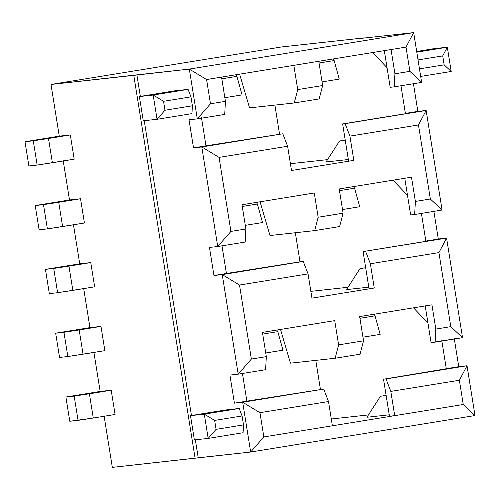 <?xml version="1.0" encoding="UTF-8"?>
<svg xmlns="http://www.w3.org/2000/svg" width="500" height="500" viewBox="0 0 500 500"><rect width="100%" height="100%" fill="white"/><g stroke="black" fill="none" stroke-linecap="round" stroke-linejoin="round"><path stroke-width="0.75" d="M454.25 338.594L458.75 366.675L467.025 365.763L475 415.544L463.25 404.506L394.706 415.65L263.837 436.938L250.662 452.031L242.688 402.25L234.406 403.156L229.913 375.075L238.188 374.169L222.244 274.606L213.962 275.512L209.462 247.431L217.744 246.525L201.794 146.962L193.519 147.869L189.019 119.787L197.3 118.875L189.325 69.094L136.894 74.856L140.344 96.4L136.894 74.856L50.994 84.456L59.275 136.15L70.312 134.938L74.194 159.188L37.163 165.069L28.887 165.975L25 141.725L59.275 136.15L50.994 84.456L133.781 75.362L195.113 458.294L133.781 75.362L189.325 69.094L206.594 79.531L293.837 65.344L297.719 89.594L294.244 102.969L249.544 107.875L294.244 102.969L319.169 98.912L294.244 102.969L297.719 89.594L322.644 85.544L297.719 89.594L293.837 65.344L318.762 61.288L206.594 79.531L210.475 103.781L225.431 101.35L221.55 77.1L225.431 101.35L210.475 103.781L197.3 118.875L224.719 114.419L225.431 101.35L224.719 114.419L197.3 118.875L210.475 103.781L206.594 79.531L189.325 69.094L413.663 32.612L421.637 82.394L409.888 71.356L394.931 73.787L391.05 49.538L394.931 73.787L394.219 86.856L394.931 73.787L409.888 71.356L406.006 47.1L391.05 49.538L406.006 47.1L413.663 32.612L189.325 69.094L197.3 118.875L189.019 119.787L193.519 147.869L282.806 133.787L287.613 146.244L291.494 170.5L287.613 146.244L282.806 133.787L201.794 146.962L219.062 157.394L287.613 146.244L219.062 157.394L230.919 231.425L245.875 228.994L241.994 204.744L314.281 192.987L318.163 217.237L314.688 230.613L269.988 235.519L314.688 230.613L339.619 226.556L314.688 230.613L318.163 217.237L314.281 192.987L241.994 204.744L245.875 228.994L230.919 231.425L217.744 246.525L245.162 242.062L245.875 228.994L245.162 242.062L217.744 246.525L230.919 231.425L219.062 157.394L201.794 146.962L282.806 133.787L205.981 145.844L201.481 117.762L205.981 145.844L193.519 147.869L201.794 146.962L217.744 246.525L209.462 247.431L213.962 275.512L300.769 261.7L226.425 273.488L221.925 245.406L226.425 273.488L213.962 275.512L222.244 274.606L303.25 261.431L222.244 274.606L238.188 374.169L251.369 359.069L239.506 285.038L222.244 274.606L239.506 285.038L308.056 273.894L303.25 261.431L308.056 273.894L311.944 298.144L374.256 288.006L369.012 288.587L363.088 251.569L431.631 240.419L425.838 241.056L421.344 212.975L425.838 241.056L431.631 240.419L363.088 251.569L446.581 238.119L462.531 337.681L446.581 238.119L438.3 239.031L446.581 238.119L363.088 251.569L369.012 288.587L374.256 288.006L370.375 263.756L365.569 251.294L370.375 263.756L438.919 252.606L446.581 238.119L438.919 252.606L450.781 326.644L462.531 337.681L450.781 326.644L438.919 252.606L370.375 263.756L374.256 288.006L311.944 298.144L308.056 273.894L239.506 285.038L251.369 359.069L266.325 356.637L262.438 332.388L334.725 320.631L338.612 344.881L363.537 340.831L359.65 316.575L431.938 304.825L435.825 329.075L450.781 326.644L435.825 329.075L435.106 342.144L462.531 337.681L431.081 342.587L425.15 305.569L431.081 342.587L435.106 342.144L435.825 329.075L431.938 304.825L359.65 316.575L363.537 340.831L338.612 344.881L335.138 358.256L290.431 363.162L335.138 358.256L360.062 354.2L335.138 358.256L338.612 344.881L334.725 320.631L262.438 332.388L266.325 356.637L251.369 359.069L238.188 374.169L265.606 369.706L266.325 356.637L265.606 369.706L238.188 374.169L229.913 375.075L234.406 403.156L242.688 402.25L250.662 452.031L475 415.544L250.662 452.031L263.837 436.938L259.956 412.681L242.688 402.25L259.956 412.681L263.837 436.938L332.388 425.788L328.5 401.538L259.956 412.681L328.5 401.538L323.7 389.075L242.688 402.25L323.7 389.075L246.869 401.131L323.7 389.075L328.5 401.538L332.388 425.788L463.25 404.506L475 415.544L467.025 365.763L459.369 380.256L463.25 404.506L459.369 380.256L390.819 391.4L394.706 415.65L390.819 391.4L459.369 380.256L467.025 365.763L386.012 378.938L390.819 391.4L386.012 378.938L467.025 365.763L458.75 366.675L383.531 379.212L452.081 368.062L446.287 368.7L441.788 340.619L446.287 368.7L458.75 366.675L454.25 338.594M361.231 38.375L413.663 32.612L406.006 47.1L409.888 71.356L421.637 82.394L394.219 86.856L421.637 82.394L413.663 32.612L361.231 38.375M413.363 83.306L417.856 111.388L426.138 110.475L442.081 210.037L430.337 199L415.381 201.431L411.494 177.181L415.381 201.431L414.663 214.5L415.381 201.431L430.337 199L418.475 124.963L426.138 110.475L345.125 123.65L349.925 136.113L418.475 124.963L349.925 136.113L345.125 123.65L342.638 123.925L411.188 112.775L405.394 113.413L400.894 85.331L405.394 113.413L411.188 112.775L342.638 123.925L348.569 160.944L342.638 123.925L426.138 110.475L418.475 124.963L430.337 199L442.081 210.037L414.663 214.5L442.081 210.037L426.138 110.475L405.394 113.413L417.856 111.388L413.363 83.306M433.806 210.95L438.3 239.031L425.838 241.056L438.3 239.031L433.806 210.95M144.238 120.7L191.456 415.513L144.238 120.7M195.35 439.812L198.231 457.788L250.662 452.031L112.331 467.388L198.231 457.788L195.35 439.812M225.394 409.994L239.194 408.475L242.075 415.956L243.506 424.888L243.075 432.731L208.181 438.406L194.381 439.919L208.181 438.406L204.294 414.15L239.194 408.475L225.394 409.994L190.494 415.669L204.294 414.15L190.494 415.669L194.381 439.919L190.494 415.669L225.394 409.994M174.281 90.881L188.075 89.369L190.963 96.844L192.394 105.781L191.962 113.619L157.062 119.294L143.269 120.806L157.062 119.294L153.181 95.044L188.075 89.369L174.281 90.881L139.381 96.556L153.181 95.044L139.381 96.556L143.269 120.806L139.381 96.556L174.281 90.881M281.569 46.956L364.35 37.869L281.569 46.956L50.994 84.456L281.569 46.956M100.162 391.438L111.2 390.225L115.087 414.475L93.275 418.025L78.056 420.356L74.169 396.1L65.888 397.013L100.162 391.438L93.825 351.869L100.162 391.438L65.888 397.013L69.775 421.262L65.888 397.013L74.169 396.1L78.056 420.356L69.775 421.262L93.275 418.025L89.394 393.775L74.169 396.1L111.2 390.225L100.162 391.438M104.05 415.688L112.331 467.388L104.05 415.688M63.156 160.4L69.494 199.969L80.538 198.756L84.419 223.012L47.387 228.888L43.5 204.638L35.225 205.544L69.494 199.969L63.156 160.4M73.381 224.225L79.719 263.794L90.756 262.581L94.644 286.831L57.606 292.712L53.725 268.456L45.444 269.369L79.719 263.794L73.381 224.225M83.606 288.044L89.944 327.612L100.981 326.406L104.862 350.656L67.831 356.531L63.944 332.281L55.669 333.188L89.944 327.612L83.606 288.044M224.85 97.7L242.056 94.906L236.931 76.356L221.825 78.819L236.931 76.356L242.056 94.906L224.85 97.7M319.169 98.912L322.644 85.544L318.762 61.288L322.644 85.544L319.169 98.912M339.275 79.094L334.15 60.55L319.037 63.006L334.15 60.55L339.275 79.094L322.062 81.894L339.275 79.094M245.294 225.344L262.506 222.55L257.381 204L242.269 206.462L257.381 204L262.506 222.55L245.294 225.344M359.719 206.737L354.594 188.194L339.481 190.65L354.594 188.194L359.719 206.737L342.506 209.537L359.719 206.737M339.619 226.556L343.094 213.188L318.163 217.237L343.094 213.188L339.619 226.556M345.225 140.075L339.531 141L345.225 140.075M326.044 161.969L339.531 141L326.044 161.969L348.344 159.519L326.044 161.969M235.819 74.781L236.931 76.356L235.819 74.781M239.625 74.156L249.544 107.875L239.625 74.156M372.575 52.538L387.044 67.663L372.575 52.538M333.031 58.969L334.15 60.55L333.031 58.969M256.262 202.425L257.381 204L256.262 202.425M260.069 201.806L269.988 235.519L260.069 201.806M339.206 188.931L343.094 213.188L339.206 188.931L411.494 177.181L339.206 188.931M353.475 186.612L354.594 188.194L353.475 186.612M365.675 267.719L359.975 268.644L365.675 267.719M407.488 195.306L393.025 180.181L407.488 195.306M410.637 214.944L404.706 177.925L410.637 214.944L414.663 214.5L410.637 214.944M353.812 160.362L349.925 136.113L353.812 160.362L291.494 170.5L353.812 160.362M390.188 87.294L384.263 50.281L390.188 87.294L394.219 86.856L390.188 87.294M346.488 289.613L359.975 268.644L346.488 289.613L368.787 287.162L346.488 289.613M318.762 61.288L391.05 49.538L318.762 61.288M274.894 105.094L279.55 134.181L274.894 105.094M290.406 163.713L327.544 159.631L290.406 163.713M295.338 232.738L300 261.825L295.338 232.738M310.856 291.356L347.994 287.275L310.856 291.356M59.55 357.444L55.669 333.188L59.55 357.444L67.831 356.531L59.55 357.444M49.331 293.619L45.444 269.369L49.331 293.619L57.606 292.712L49.331 293.619M39.106 229.8L35.225 205.544L39.106 229.8L47.387 228.888L39.106 229.8M320.444 389.469L315.781 360.381L320.444 389.469M265.738 352.987L282.95 350.194L277.825 331.644L262.712 334.106L277.825 331.644L282.95 350.194L265.738 352.987M380.163 334.381L375.037 315.837L359.925 318.294L375.037 315.837L380.163 334.381L362.95 337.181L380.163 334.381M386.119 395.363L380.425 396.287L386.119 395.363M360.062 354.2L363.537 340.831L360.062 354.2M276.706 330.069L277.825 331.644L276.706 330.069M242.375 373.05L246.869 401.131L234.406 403.156L246.869 401.131L242.375 373.05M280.519 329.45L290.431 363.162L280.519 329.45M413.469 307.825L427.938 322.95L413.469 307.825M331.3 419L368.438 414.919L331.3 419M373.919 314.256L375.037 315.837L373.919 314.256M366.931 417.256L380.425 396.287L366.931 417.256L389.231 414.806L366.931 417.256M389.462 416.231L383.531 379.212L389.462 416.231L394.706 415.65L389.462 416.231M25 141.725L33.281 140.812L70.312 134.938L59.275 136.15L25 141.725L28.887 165.975L37.163 165.069L33.281 140.812L25 141.725M70.312 134.938L48.5 138.481L52.387 162.738L74.194 159.188L70.312 134.938M37.163 165.069L52.387 162.738L48.5 138.481L33.281 140.812L37.163 165.069M47.387 228.888L62.606 226.556L58.725 202.306L43.5 204.638L47.387 228.888M35.225 205.544L43.5 204.638L80.538 198.756L69.494 199.969L35.225 205.544M80.538 198.756L58.725 202.306L62.606 226.556L84.419 223.012L80.538 198.756M57.606 292.712L72.831 290.381L68.944 266.131L53.725 268.456L57.606 292.712M45.444 269.369L53.725 268.456L90.756 262.581L79.719 263.794L45.444 269.369M90.756 262.581L68.944 266.131L72.831 290.381L94.644 286.831L90.756 262.581M67.831 356.531L83.056 354.2L79.169 329.95L63.944 332.281L67.831 356.531M55.669 333.188L63.944 332.281L100.981 326.406L89.944 327.612L55.669 333.188M100.981 326.406L79.169 329.95L83.056 354.2L104.862 350.656L100.981 326.406M111.2 390.225L89.394 393.775L93.275 418.025L115.087 414.475L111.2 390.225M243.506 424.888L242.075 415.956L214.656 420.412L216.088 429.35L243.506 424.888L216.088 429.35L208.181 438.406L243.075 432.731L243.506 424.888M192.394 105.781L190.963 96.844L163.544 101.3L164.975 110.237L192.394 105.781L164.975 110.237L157.062 119.294L191.962 113.619L192.394 105.781M451.2 71.463L420.681 76.425L451.2 71.463L447.312 47.206L433.519 48.725L416.681 51.463L433.519 48.725L447.312 47.206L451.2 71.463L444.15 64.837L442.719 55.9L418.038 59.919L442.719 55.9L447.312 47.206L416.794 52.169L447.312 47.206L442.719 55.9L444.15 64.837L451.2 71.463M419.469 68.85L444.15 64.837L419.469 68.85M157.062 119.294L164.975 110.237L163.544 101.3L153.181 95.044L157.062 119.294M153.181 95.044L163.544 101.3L190.963 96.844L188.075 89.369L153.181 95.044M208.181 438.406L216.088 429.35L214.656 420.412L204.294 414.15L208.181 438.406M242.075 415.956L239.194 408.475L204.294 414.15L214.656 420.412L242.075 415.956"/></g></svg>
